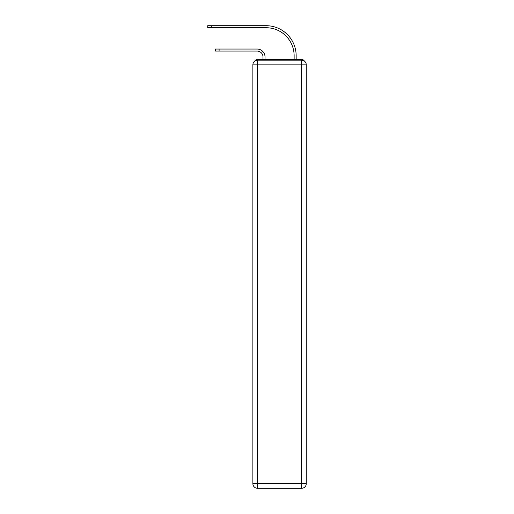 <?xml version="1.0" encoding="UTF-8"?>
<svg xmlns="http://www.w3.org/2000/svg" width="514" height="514" viewBox="0 0 514 514"><rect width="100%" height="100%" fill="white"/><g stroke="black" fill="none" stroke-linecap="round" stroke-linejoin="round"><path stroke-width="0.77" d="M304.372 61.089A3.116 3.116 0 0 0 301.602 59.406L257.546 59.406A3.116 3.116 0 0 0 254.777 61.089M257.546 59.406L262.995 59.406L262.995 56.913A5.84 5.84 0 0 0 257.154 51.079A5.84 5.84 0 0 1 262.995 56.913A5.84 5.84 0 0 0 257.154 51.079A5.84 5.84 0 0 1 262.995 56.913A5.84 5.84 0 0 0 257.154 51.079A5.84 5.84 0 0 1 262.995 56.913A5.84 5.84 0 0 0 257.154 51.079A5.84 5.84 0 0 1 262.995 56.913A5.84 5.84 0 0 0 257.154 51.079A5.84 5.84 0 0 1 262.995 56.913A5.84 5.84 0 0 0 257.154 51.079A5.84 5.84 0 0 1 262.995 56.913A5.84 5.84 0 0 0 257.154 51.079A5.84 5.84 0 0 1 262.995 56.913A5.84 5.84 0 0 0 257.154 51.079A5.84 5.84 0 0 1 262.995 56.913A5.84 5.84 0 0 0 257.154 51.079A5.84 5.84 0 0 1 262.995 56.913A5.84 5.84 0 0 0 257.154 51.079A5.84 5.84 0 0 1 262.995 56.913A5.84 5.84 0 0 0 257.154 51.079L215.514 51.079L219.092 51.079L215.514 51.079L219.092 51.079L215.514 51.079L219.092 51.079L215.514 51.079L219.092 51.079L215.514 51.079L219.092 51.079L215.514 51.079L219.092 51.079L215.514 51.079L219.092 51.079L215.514 51.079L219.092 51.079L215.514 51.079L219.092 51.079L219.092 49.055L215.514 49.055L215.514 51.079M219.092 49.055L257.154 49.055A7.864 7.864 0 0 1 265.018 56.913L265.018 59.406L265.018 56.913L265.018 59.406L265.018 56.913L265.018 59.406L265.018 56.913L265.018 59.406L265.018 56.913L265.018 59.406L265.018 56.913L265.018 59.406L265.018 56.913L265.018 59.406L265.018 56.913L265.018 59.406L265.018 56.913L265.018 59.406L265.018 56.913L265.018 59.406L265.018 56.913L265.018 59.406L267.428 59.406M291.714 59.406L294.13 59.406L294.13 55.743A28.019 28.019 0 0 0 266.104 27.724A28.019 28.019 0 0 1 294.13 55.743A28.019 28.019 0 0 0 266.104 27.724A28.019 28.019 0 0 1 294.13 55.743A28.019 28.019 0 0 0 266.104 27.724A28.019 28.019 0 0 1 294.13 55.743A28.019 28.019 0 0 0 266.104 27.724A28.019 28.019 0 0 1 294.13 55.743A28.019 28.019 0 0 0 266.104 27.724A28.019 28.019 0 0 1 294.13 55.743A28.019 28.019 0 0 0 266.104 27.724A28.019 28.019 0 0 1 294.13 55.743A28.019 28.019 0 0 0 266.104 27.724A28.019 28.019 0 0 1 294.13 55.743A28.019 28.019 0 0 0 266.104 27.724A28.019 28.019 0 0 1 294.13 55.743A28.019 28.019 0 0 0 266.104 27.724A28.019 28.019 0 0 1 294.13 55.743A28.019 28.019 0 0 0 266.104 27.724A28.019 28.019 0 0 1 294.13 55.743A28.019 28.019 0 0 0 266.104 27.724L207.727 27.724L207.727 25.7L211.305 25.7L211.305 27.724M211.305 25.7L266.104 25.7A30.043 30.043 0 0 1 296.154 55.743L296.154 59.406L296.154 55.743L296.154 59.406L296.154 55.743L296.154 59.406L296.154 55.743L296.154 59.406L296.154 55.743L296.154 59.406L296.154 55.743L296.154 59.406L296.154 55.743L296.154 59.406L296.154 55.743L296.154 59.406L296.154 55.743L296.154 59.406L296.154 55.743L296.154 59.406L296.154 55.743L296.154 59.406L301.602 59.406M257.546 60.183L301.602 60.183A4.671 4.671 0 0 1 306.273 64.854L306.273 483.629A4.671 4.671 0 0 1 301.602 488.3L257.546 488.3L257.546 483.629L301.602 483.629L301.602 64.854L257.546 64.854L257.546 483.629L252.875 483.629L252.875 64.854L257.546 64.854L257.546 60.183A4.671 4.671 0 0 0 252.875 64.854A4.671 4.671 0 0 1 257.546 60.183M252.875 483.629A4.671 4.671 0 0 0 257.546 488.3A4.671 4.671 0 0 1 252.875 483.629M301.602 488.3A4.671 4.671 0 0 0 306.273 483.629L301.602 483.629L301.602 488.3M306.273 64.854A4.671 4.671 0 0 0 301.602 60.183L301.602 64.854L306.273 64.854"/></g></svg>

